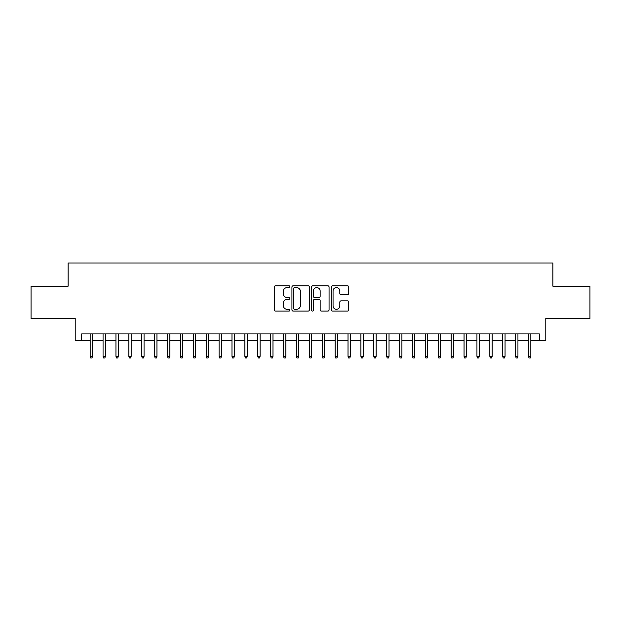 <?xml version="1.0" encoding="UTF-8"?>
<svg xmlns="http://www.w3.org/2000/svg" width="621" height="621" viewBox="0 0 621 621"><rect width="100%" height="100%" fill="white"/><g stroke="black" fill="none" stroke-linecap="round" stroke-linejoin="round"><path stroke-width="0.93" d="M289.875 286.677A0.885 0.885 0 0 0 288.99 285.792L275.538 285.792A1.265 1.265 0 0 0 274.272 287.057L274.272 309.832A1.265 1.265 0 0 0 275.538 311.098L288.99 311.098A0.885 0.885 0 0 0 289.875 310.213A0.885 0.885 0 0 0 288.99 309.328L287.244 309.328A4.052 4.052 0 0 1 283.199 305.276L283.199 303.382A4.052 4.052 0 0 1 287.244 299.33L288.99 299.33A0.885 0.885 0 0 0 289.875 298.445A0.885 0.885 0 0 0 288.99 297.56L287.244 297.56A4.052 4.052 0 0 1 283.199 293.508L283.199 291.614A4.052 4.052 0 0 1 287.244 287.562L288.99 287.562A0.885 0.885 0 0 0 289.875 286.677M347.488 294.711A1.265 1.265 0 0 0 348.754 293.446L348.754 287.057A1.265 1.265 0 0 0 347.488 285.792L332.553 285.792A1.265 1.265 0 0 0 331.288 287.057L331.288 309.832A1.265 1.265 0 0 0 332.553 311.098L347.488 311.098A1.265 1.265 0 0 0 348.754 309.832L348.754 302.116A1.265 1.265 0 0 0 347.488 300.851L341.092 300.851A1.265 1.265 0 0 0 339.827 302.116L339.827 305.943A3.384 3.384 0 0 1 336.442 309.328A3.384 3.384 0 0 1 333.058 305.943L333.058 290.946A3.384 3.384 0 0 1 336.442 287.562A3.384 3.384 0 0 1 339.827 290.946L339.827 293.446A1.265 1.265 0 0 0 341.092 294.711L347.488 294.711M81.654 340.347L81.654 333.904L539.346 333.904L539.346 340.347L545.789 340.347L545.789 318.426L589.95 318.426L589.95 286.196L552.884 286.196L552.884 262.993L68.116 262.993L68.116 286.196L31.05 286.196L31.05 318.426L75.211 318.426L75.211 340.347L90.161 340.347M309.39 287.057A1.265 1.265 0 0 0 308.125 285.792L293.197 285.792A1.265 1.265 0 0 0 291.932 287.057L291.932 309.832A1.265 1.265 0 0 0 293.197 311.098L308.125 311.098A1.265 1.265 0 0 0 309.39 309.832L309.39 287.057M312.875 285.792L327.803 285.792A1.265 1.265 0 0 1 329.068 287.057L329.068 309.832A1.265 1.265 0 0 1 327.803 311.098L321.414 311.098A1.265 1.265 0 0 1 320.149 309.832L320.149 300.595A1.265 1.265 0 0 0 318.884 299.33L314.645 299.33A1.265 1.265 0 0 0 313.38 300.595L313.38 310.213A0.885 0.885 0 0 1 312.495 311.098A0.885 0.885 0 0 1 311.61 310.213L311.61 287.057A1.265 1.265 0 0 1 312.875 285.792M92.482 340.347L103.055 340.347M105.376 340.347L115.948 340.347M118.269 340.347L128.842 340.347M131.163 340.347L141.735 340.347M144.056 340.347L154.629 340.347M156.95 340.347L167.523 340.347M169.844 340.347L180.416 340.347M182.729 340.347L193.302 340.347M195.623 340.347L206.195 340.347M208.516 340.347L219.089 340.347M221.41 340.347L231.982 340.347M234.303 340.347L244.876 340.347M247.197 340.347L257.769 340.347M260.09 340.347L270.663 340.347M272.984 340.347L283.556 340.347M285.877 340.347L296.45 340.347M298.771 340.347L309.343 340.347M311.657 340.347L322.229 340.347M324.55 340.347L335.123 340.347M337.444 340.347L348.016 340.347M350.337 340.347L360.91 340.347M363.231 340.347L373.803 340.347M376.124 340.347L386.697 340.347M389.018 340.347L399.59 340.347M401.911 340.347L412.484 340.347M414.805 340.347L425.377 340.347M427.698 340.347L438.271 340.347M440.584 340.347L451.157 340.347M453.477 340.347L464.05 340.347M466.371 340.347L476.944 340.347M479.265 340.347L489.837 340.347M492.158 340.347L502.731 340.347M505.052 340.347L515.624 340.347M517.945 340.347L528.518 340.347M530.839 340.347L539.346 340.347M294.587 287.562A0.885 0.885 0 0 0 293.702 288.447L293.702 308.443A0.885 0.885 0 0 0 294.587 309.328L296.419 309.328A4.052 4.052 0 0 0 300.471 305.276L300.471 291.614A4.052 4.052 0 0 0 296.419 287.562L294.587 287.562M320.149 291.008A3.384 3.384 0 0 0 316.764 287.624A3.384 3.384 0 0 0 313.38 291.008L313.38 296.295A1.265 1.265 0 0 0 314.645 297.56L318.884 297.56A1.265 1.265 0 0 0 320.149 296.295L320.149 291.008M90.161 356.33L90.682 358.007L91.97 358.007L92.482 356.33L90.161 356.33L90.161 333.904M92.482 356.33L92.482 333.904M103.055 356.33L103.575 358.007L104.864 358.007L105.376 356.33L103.055 356.33L103.055 333.904M105.376 356.33L105.376 333.904M115.948 356.33L116.461 358.007L117.757 358.007L118.269 356.33L115.948 356.33L115.948 333.904M118.269 356.33L118.269 333.904M128.842 356.33L129.354 358.007L130.643 358.007L131.163 356.33L128.842 356.33L128.842 333.904M131.163 356.33L131.163 333.904M141.735 356.33L142.248 358.007L143.536 358.007L144.056 356.33L141.735 356.33L141.735 333.904M144.056 356.33L144.056 333.904M154.629 356.33L155.141 358.007L156.43 358.007L156.95 356.33L154.629 356.33L154.629 333.904M156.95 356.33L156.95 333.904M167.523 356.33L168.035 358.007L169.323 358.007L169.844 356.33L167.523 356.33L167.523 333.904M169.844 356.33L169.844 333.904M180.416 356.33L180.928 358.007L182.217 358.007L182.729 356.33L180.416 356.33L180.416 333.904M182.729 356.33L182.729 333.904M193.302 356.33L193.822 358.007L195.11 358.007L195.623 356.33L193.302 356.33L193.302 333.904M195.623 356.33L195.623 333.904M206.195 356.33L206.715 358.007L208.004 358.007L208.516 356.33L206.195 356.33L206.195 333.904M208.516 356.33L208.516 333.904M219.089 356.33L219.609 358.007L220.897 358.007L221.41 356.33L219.089 356.33L219.089 333.904M221.41 356.33L221.41 333.904M231.982 356.33L232.502 358.007L233.791 358.007L234.303 356.33L231.982 356.33L231.982 333.904M234.303 356.33L234.303 333.904M244.876 356.33L245.388 358.007L246.684 358.007L247.197 356.33L244.876 356.33L244.876 333.904M247.197 356.33L247.197 333.904M257.769 356.33L258.282 358.007L259.57 358.007L260.09 356.33L257.769 356.33L257.769 333.904M260.09 356.33L260.09 333.904M270.663 356.33L271.175 358.007L272.464 358.007L272.984 356.33L270.663 356.33L270.663 333.904M272.984 356.33L272.984 333.904M283.556 356.33L284.069 358.007L285.357 358.007L285.877 356.33L283.556 356.33L283.556 333.904M285.877 356.33L285.877 333.904M296.45 356.33L296.962 358.007L298.251 358.007L298.771 356.33L296.45 356.33L296.45 333.904M298.771 356.33L298.771 333.904M309.343 356.33L309.856 358.007L311.144 358.007L311.657 356.33L309.343 356.33L309.343 333.904M311.657 356.33L311.657 333.904M322.229 356.33L322.749 358.007L324.038 358.007L324.55 356.33L322.229 356.33L322.229 333.904M324.55 356.33L324.55 333.904M335.123 356.33L335.643 358.007L336.931 358.007L337.444 356.33L335.123 356.33L335.123 333.904M337.444 356.33L337.444 333.904M348.016 356.33L348.536 358.007L349.825 358.007L350.337 356.33L348.016 356.33L348.016 333.904M350.337 356.33L350.337 333.904M360.91 356.33L361.43 358.007L362.718 358.007L363.231 356.33L360.91 356.33L360.91 333.904M363.231 356.33L363.231 333.904M373.803 356.33L374.316 358.007L375.612 358.007L376.124 356.33L373.803 356.33L373.803 333.904M376.124 356.33L376.124 333.904M386.697 356.33L387.209 358.007L388.498 358.007L389.018 356.33L386.697 356.33L386.697 333.904M389.018 356.33L389.018 333.904M399.59 356.33L400.103 358.007L401.391 358.007L401.911 356.33L399.59 356.33L399.59 333.904M401.911 356.33L401.911 333.904M412.484 356.33L412.996 358.007L414.285 358.007L414.805 356.33L412.484 356.33L412.484 333.904M414.805 356.33L414.805 333.904M425.377 356.33L425.89 358.007L427.178 358.007L427.698 356.33L425.377 356.33L425.377 333.904M427.698 356.33L427.698 333.904M438.271 356.33L438.783 358.007L440.072 358.007L440.584 356.33L438.271 356.33L438.271 333.904M440.584 356.33L440.584 333.904M451.157 356.33L451.677 358.007L452.965 358.007L453.477 356.33L451.157 356.33L451.157 333.904M453.477 356.33L453.477 333.904M464.05 356.33L464.57 358.007L465.859 358.007L466.371 356.33L464.05 356.33L464.05 333.904M466.371 356.33L466.371 333.904M476.944 356.33L477.464 358.007L478.752 358.007L479.265 356.33L476.944 356.33L476.944 333.904M479.265 356.33L479.265 333.904M489.837 356.33L490.357 358.007L491.646 358.007L492.158 356.33L489.837 356.33L489.837 333.904M492.158 356.33L492.158 333.904M502.731 356.33L503.243 358.007L504.539 358.007L505.052 356.33L502.731 356.33L502.731 333.904M505.052 356.33L505.052 333.904M515.624 356.33L516.136 358.007L517.425 358.007L517.945 356.33L515.624 356.33L515.624 333.904M517.945 356.33L517.945 333.904M528.518 356.33L529.03 358.007L530.318 358.007L530.839 356.33L528.518 356.33L528.518 333.904M530.839 356.33L530.839 333.904"/></g></svg>
